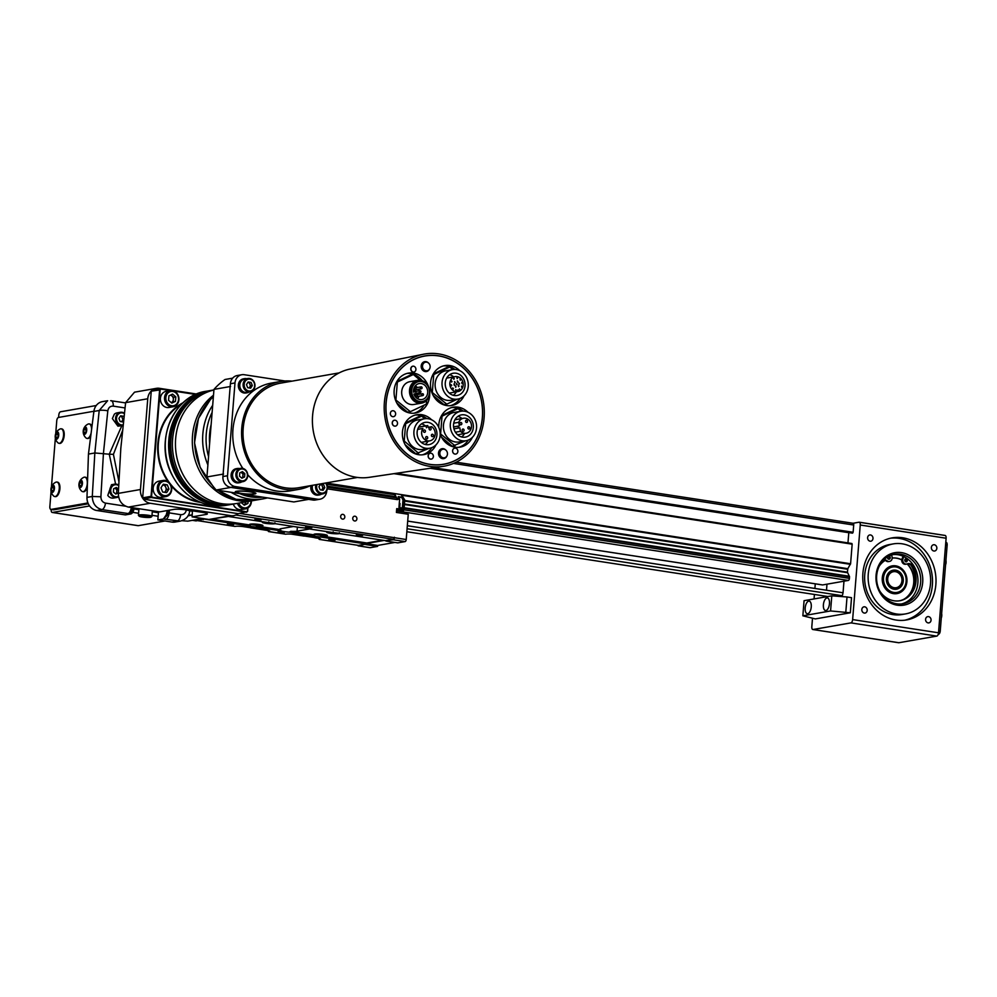 <?xml version="1.0" encoding="UTF-8"?>
<svg xmlns="http://www.w3.org/2000/svg" width="997" height="997" viewBox="0 0 997 997"><rect width="100%" height="100%" fill="white"/><g stroke="black" fill="none" stroke-linecap="round" stroke-linejoin="round"><path stroke-width="1.5" d="M424.784 356.054A54.91 48.068 -99.9 0 1 482.336 417.531A54.91 48.068 -99.9 0 1 443.715 464.216A54.91 48.068 -99.9 0 1 386.898 418.416A54.91 48.068 -99.9 0 1 424.784 356.054L423.314 356.303A54.91 48.068 80.1 0 0 421.37 356.689M440.288 464.764A54.91 48.068 80.1 0 0 442.244 464.465L443.715 464.216M459.692 370.622A20.264 17.747 80.1 0 0 444.812 365.6A20.264 17.747 80.1 0 0 430.829 388.618A20.264 17.747 80.1 0 0 451.803 405.517A20.264 17.747 80.1 0 0 464.091 395.747M431.564 419.762A20.264 17.747 80.1 0 0 416.696 414.74A20.264 17.747 80.1 0 0 402.713 437.758A20.264 17.747 80.1 0 0 423.675 454.657A20.264 17.747 80.1 0 0 435.963 444.886M445.983 450.233A5.022 4.399 80.1 0 0 442.045 448.712A5.022 4.399 80.1 0 0 438.58 454.42A5.022 4.399 80.1 0 0 443.777 458.608A5.022 4.399 80.1 0 0 446.968 455.828M428.66 363.182A5.022 4.399 80.1 0 0 424.722 361.662A5.022 4.399 80.1 0 0 421.257 367.357A5.022 4.399 80.1 0 0 426.454 371.545A5.022 4.399 80.1 0 0 429.645 368.778M428.349 386.126A20.264 17.747 80.1 0 0 408.409 373.115A20.264 17.747 80.1 0 0 394.426 396.133A20.264 17.747 80.1 0 0 415.4 413.032A20.264 17.747 80.1 0 0 429.657 395.797A20.264 17.747 80.1 0 0 429.719 394.014M467.979 412.26A20.264 17.747 80.1 0 0 453.099 407.237A20.264 17.747 80.1 0 0 438.805 427.464M440.188 434.218A20.264 17.747 80.1 0 0 460.091 447.155A20.264 17.747 80.1 0 0 472.366 437.384M394.326 420.236A2.991 2.617 80.1 0 0 395.36 426.13A2.991 2.617 -99.9 0 1 394.376 420.236A2.991 2.617 -99.9 0 1 395.398 426.13L395.31 426.143M392.444 410.776A2.991 2.617 80.1 0 0 393.479 416.671A2.991 2.617 -99.9 0 1 392.494 410.764A2.991 2.617 -99.9 0 1 393.516 416.659L393.429 416.684M412.87 366.173A2.991 2.617 80.1 0 0 413.905 372.068L413.954 372.055A2.991 2.617 -99.9 0 1 412.92 366.173A2.991 2.617 -99.9 0 1 413.954 372.055M430.193 453.236A2.991 2.617 80.1 0 0 431.227 459.118L431.265 459.118A2.991 2.617 -99.9 0 1 430.243 453.224A2.991 2.617 -99.9 0 1 431.265 459.118M454.682 448.176A2.991 2.617 80.1 0 0 455.716 454.071L455.766 454.059A2.991 2.617 -99.9 0 1 454.732 448.164A2.991 2.617 -99.9 0 1 455.766 454.059M454.944 369.463A20.264 17.747 80.1 0 0 443.403 365.911M450.37 405.704A20.264 17.747 80.1 0 0 460.016 398.451M426.828 418.603A20.264 17.747 80.1 0 0 415.288 415.064M422.242 454.844A20.264 17.747 80.1 0 0 431.888 447.591M441.484 449.497A5.022 4.399 80.1 0 0 440.674 449.248M442.307 458.583A5.022 4.399 80.1 0 0 442.98 458.059M424.161 362.447A5.022 4.399 80.1 0 0 423.351 362.185M424.984 371.52A5.022 4.399 80.1 0 0 425.657 370.996M422.267 380.704A20.264 17.747 80.1 0 0 407 373.426M413.967 413.207A20.264 17.747 80.1 0 0 424.086 405.181M463.231 411.1A20.264 17.747 80.1 0 0 451.691 407.549M458.645 447.341A20.264 17.747 80.1 0 0 468.303 440.076M433.209 395.497L443.964 404.632L446.768 404.146L431.701 392.02M432.349 391.908L433.745 374.548L449.759 366.996L446.955 367.482L433.284 373.937M424.697 418.728L421.631 416.135L418.84 416.621L405.168 423.077M405.094 444.65L415.849 453.785L429.184 448.314M396.806 403.012L407.561 412.147L410.365 411.661L395.298 399.523M395.946 399.411L397.342 382.063L413.356 374.498L410.552 374.984L396.881 381.44M441.497 437.135L452.252 446.27L465.599 440.799M461.1 411.225L458.047 408.62L455.243 409.119L441.571 415.562M457.311 399.174L446.768 404.146M433.745 374.548L432.86 374.71M449.759 366.996L452.825 369.588M404.745 423.85L405.629 423.688L404.234 441.048L418.64 453.286M421.631 416.135L405.629 423.688M404.234 441.048L403.573 441.16M439.839 452.95A4.337 3.801 -99.9 0 1 447.391 452.875A4.337 3.801 -99.9 0 1 444.388 457.81A4.337 3.801 -99.9 0 1 439.839 452.95M422.516 365.887A4.337 3.801 -99.9 0 1 430.068 365.824A4.337 3.801 -99.9 0 1 427.077 370.747A4.337 3.801 -99.9 0 1 422.516 365.887M426.666 400.445L426.367 404.097L410.365 411.661M397.342 382.063L396.457 382.212M413.356 374.498L420.086 380.218M440.175 433.62L455.056 445.784M441.148 416.335L442.032 416.185L440.637 433.533M458.047 408.62L442.032 416.185M452.576 369.625L445.684 370.834A14.955 13.098 80.1 0 0 435.166 383.546A14.955 13.098 80.1 0 0 450.843 400.296L457.735 399.099A14.955 13.098 -99.9 0 1 442.057 382.35A14.955 13.098 -99.9 0 1 452.576 369.625A14.955 13.098 -99.9 0 1 468.054 382.1A14.955 13.098 -99.9 0 1 457.735 399.099M429.607 448.239L422.716 449.448A14.955 13.098 -99.9 0 1 407.038 432.698A14.955 13.098 -99.9 0 1 417.569 419.974L424.448 418.777A14.955 13.098 -99.9 0 1 439.926 431.252A14.955 13.098 -99.9 0 1 429.607 448.239A14.955 13.098 -99.9 0 1 413.929 431.489A14.955 13.098 -99.9 0 1 424.448 418.777M417.668 380.306L409.867 381.677A11.578 10.132 80.1 0 0 401.716 391.522A11.578 10.132 80.1 0 0 413.855 404.483L421.656 403.112A11.578 10.132 -99.9 0 1 409.518 390.151A11.578 10.132 -99.9 0 1 417.668 380.306A11.578 10.132 -99.9 0 1 429.645 389.964A11.578 10.132 -99.9 0 1 421.656 403.112M466.01 440.724L459.131 441.933A14.955 13.098 -99.9 0 1 443.453 425.183A14.955 13.098 -99.9 0 1 453.971 412.471L460.863 411.263A14.955 13.098 -99.9 0 1 476.329 423.737A14.955 13.098 -99.9 0 1 466.01 440.724A14.955 13.098 -99.9 0 1 450.332 423.974A14.955 13.098 -99.9 0 1 460.863 411.263M465.038 385.889A11.291 9.883 80.1 0 0 453.211 373.239A11.291 9.883 80.1 0 0 445.422 386.063A11.291 9.883 80.1 0 0 457.1 395.485A11.291 9.883 80.1 0 0 465.038 385.889M436.923 435.028A11.291 9.883 80.1 0 0 425.083 422.379A11.291 9.883 80.1 0 0 417.294 435.215A11.291 9.883 80.1 0 0 428.972 444.625A11.291 9.883 80.1 0 0 436.923 435.028M418.379 381.664A10.132 8.873 80.1 0 0 417.917 381.726A10.132 8.873 80.1 0 0 410.789 390.35A10.132 8.873 80.1 0 0 421.407 401.691A10.132 8.873 80.1 0 0 421.868 401.592M473.326 427.514A11.291 9.883 80.1 0 0 461.486 414.877A11.291 9.883 80.1 0 0 453.697 427.701A11.291 9.883 80.1 0 0 465.387 437.122A11.291 9.883 80.1 0 0 473.326 427.514M453.672 376.878A11.291 9.883 80.1 0 0 449.672 374.71M453.286 395.298A11.291 9.883 80.1 0 0 456.327 391.858M425.457 425.943A11.291 9.883 80.1 0 0 421.557 423.85M425.158 444.45A11.291 9.883 80.1 0 0 428.112 441.148M411.711 390.188A10.132 8.873 -99.9 0 1 418.84 381.577A10.132 8.873 -99.9 0 1 429.321 390.026A10.132 8.873 -99.9 0 1 422.329 401.529A10.132 8.873 -99.9 0 1 411.711 390.188M461.96 418.516A11.291 9.883 80.1 0 0 457.959 416.335M461.561 436.935A11.291 9.883 80.1 0 0 464.59 433.533M413.905 394.014A8.101 7.091 80.1 0 0 421.98 399.535A8.101 7.091 80.1 0 0 427.576 390.326A8.101 7.091 80.1 0 0 419.189 383.571A8.101 7.091 80.1 0 0 413.506 392.12L415.786 391.659L416.16 393.553L413.905 394.014M449.248 393.092L457.174 391.709A7.627 6.68 -99.9 0 1 449.896 384.892A7.627 6.68 -99.9 0 1 455.218 376.617A7.627 6.68 -99.9 0 1 462.982 382.399A7.627 6.68 -99.9 0 1 458.832 391.372L457.162 391.659M458.832 391.372L458.545 389.914L456.888 390.251L457.174 391.709M428.087 427.314L431.651 426.679L428.099 427.414L427.738 425.582A7.714 6.755 80.1 0 0 427.077 425.657A7.714 6.755 80.1 0 0 426.08 425.918L418.541 427.239M431.651 426.679A7.714 6.755 -99.9 0 1 435.116 434.767A7.714 6.755 -99.9 0 1 429.732 440.873A7.714 6.755 -99.9 0 1 422.703 437.135A7.714 6.755 -99.9 0 1 422.902 428.486L417.631 429.408M422.902 428.486L417.731 429.283M426.08 425.918L426.454 427.763M417.581 398.713A8.101 7.091 80.1 0 0 418.964 396.27M419.401 394.226A8.101 7.091 80.1 0 0 419.425 392.731M419.089 390.836A8.101 7.091 80.1 0 0 418.478 389.254M417.319 387.509A8.101 7.091 80.1 0 0 415.325 385.839M415.786 391.659L413.493 392.058M453.722 423.189L458.707 422.317L459.418 425.881L453.585 426.94M459.418 425.881L453.585 426.903M458.707 422.317A7.627 6.68 -99.9 0 1 463.505 418.242A7.627 6.68 -99.9 0 1 471.382 424.61A7.627 6.68 -99.9 0 1 466.122 433.259A7.627 6.68 -99.9 0 1 460.502 431.34L455.43 432.224M460.502 431.34L459.791 427.775L453.947 428.835M458.52 428.037A7.627 6.68 -99.9 0 1 458.146 426.143M454.296 378.71L453.585 377.95L453.822 379.284L454.296 378.71M451.741 385.328L451.03 384.568L451.267 385.901L451.741 385.328M455.218 382.325L454.507 381.564L454.744 382.898L455.218 382.325M460.751 379.695L460.041 378.947L460.278 380.268L460.751 379.695M459.542 383.708L458.832 382.96L459.069 384.294L459.542 383.708M462.234 386.836L461.524 386.076L461.761 387.409L462.234 386.836M456.09 386.711L455.38 385.951L455.617 387.285L456.09 386.711M456.389 390.363L455.691 389.603L455.916 390.936L456.389 390.363M457.125 384.206L456.414 383.459L456.651 384.792L457.125 384.206M453.423 388.643L452.713 387.895L452.937 389.229L453.423 388.643M460.115 389.615L459.405 388.855L459.642 390.188L460.115 389.615M459.031 386.101L458.321 385.341L458.558 386.674L459.031 386.101M462.496 383.097L461.798 382.35L462.022 383.683L462.496 383.097M458.034 381.652L457.324 380.891L457.561 382.225L458.034 381.652M457.623 378.025L456.913 377.265L457.149 378.598L457.623 378.025M454.707 384.705L453.996 383.957L454.233 385.291L454.707 384.705M452.052 381.49L451.342 380.742L451.579 382.063L452.052 381.49M433.421 435.564A1.159 1.009 -99.9 0 1 431.402 435.577A1.159 1.009 -99.9 0 1 432.2 434.268A1.159 1.009 -99.9 0 1 433.421 435.564M425.432 431.277A1.159 1.009 -99.9 0 1 423.413 431.302A1.159 1.009 -99.9 0 1 424.211 429.981A1.159 1.009 -99.9 0 1 425.432 431.277M427.713 437.857A1.159 1.009 -99.9 0 1 425.694 437.87A1.159 1.009 -99.9 0 1 426.492 436.561A1.159 1.009 -99.9 0 1 427.713 437.857M431.128 428.984A1.159 1.009 -99.9 0 1 429.121 429.009A1.159 1.009 -99.9 0 1 429.919 427.688A1.159 1.009 -99.9 0 1 431.128 428.984M422.441 393.703A0.96 0.847 -99.9 0 1 422.778 395.597A0.96 0.847 -99.9 0 1 422.441 393.703L415.824 394.849A0.96 0.847 80.1 0 0 415.375 395.124M421.083 386.848A0.96 0.847 -99.9 0 1 421.407 388.743A0.96 0.847 -99.9 0 1 421.083 386.848L414.465 388.007A0.96 0.847 80.1 0 0 414.004 388.269M467.543 421.482A1.159 1.009 80.1 0 0 466.322 420.186A1.159 1.009 80.1 0 0 466.721 422.466A1.159 1.009 80.1 0 0 467.543 421.482M461.835 423.775A1.159 1.009 80.1 0 0 460.614 422.479A1.159 1.009 80.1 0 0 461.013 424.759A1.159 1.009 80.1 0 0 461.835 423.775M464.116 430.343A1.159 1.009 80.1 0 0 462.907 429.046A1.159 1.009 80.1 0 0 463.306 431.327A1.159 1.009 80.1 0 0 464.116 430.343M469.824 428.049A1.159 1.009 80.1 0 0 468.602 426.753A1.159 1.009 80.1 0 0 469.001 429.034A1.159 1.009 80.1 0 0 469.824 428.049M417.456 396.008A0.96 0.847 -99.9 0 1 415.786 396.033A0.96 0.847 -99.9 0 1 416.447 394.937A0.96 0.847 -99.9 0 1 417.456 396.008M420.971 391.759A0.96 0.847 -99.9 0 1 419.288 391.771A0.96 0.847 -99.9 0 1 419.961 390.687A0.96 0.847 -99.9 0 1 420.971 391.759M416.098 389.166A0.96 0.847 -99.9 0 1 414.416 389.179A0.96 0.847 -99.9 0 1 415.088 388.082A0.96 0.847 -99.9 0 1 416.098 389.166M232.662 378.15L225.073 379.483A71.398 62.512 80.1 0 0 213.969 389.391L206.927 476.952A71.398 62.512 80.1 0 0 216.175 490.001L293.866 501.952L308.621 499.372M236.725 491.259C242.396 490.088 261.239 492.979 254.472 493.989C248.801 495.16 229.946 492.256 236.725 491.259L235.604 491.621M255.606 493.228L254.472 493.989M216.175 490.001L230.93 487.421M206.927 476.952L223.552 474.049M213.969 389.391L230.594 386.475M241.237 493.39A9.172 1.259 -175.4 0 0 254.734 493.353A9.172 1.259 -175.4 0 0 245.698 491.371A9.172 1.259 -175.4 0 0 236.451 491.882A9.172 1.259 -175.4 0 0 241.237 493.39M213.495 395.236A57.901 50.685 -99.9 0 0 194.091 456.215A57.901 50.685 -99.9 0 0 238.607 500.731A57.901 50.685 -99.9 0 0 253.188 500.594L236.339 503.535A57.901 50.685 -99.9 0 1 176.693 456.663A57.901 50.685 -99.9 0 1 213.919 389.989M234.818 503.784A57.901 50.685 -99.9 0 1 233.298 504.071A57.901 50.685 -99.9 0 1 173.391 455.779A57.901 50.685 -99.9 0 1 213.333 390.014A57.901 50.685 -99.9 0 1 213.931 389.914M170.45 390.575L161.003 389.129A76.806 67.248 80.1 0 0 160.143 389.889L151.594 496.244A76.806 67.248 80.1 0 0 152.304 497.254L246.658 511.785A76.806 67.248 80.1 0 0 247.518 511.012L247.755 508.071M195.711 394.463L174.263 391.16M196.259 394.226L160.716 388.755A77.193 67.584 80.1 0 0 159.632 389.715L151.058 496.381A77.193 67.584 80.1 0 0 151.955 497.653L246.583 512.221A77.193 67.584 80.1 0 0 247.655 511.249L247.518 511.012M247.655 511.249L247.917 507.959M160.143 389.889L151.257 391.185A77.193 67.584 -99.9 0 1 152.329 390.226L161.003 389.129M152.304 497.254L143.568 499.123A77.193 67.584 -99.9 0 1 142.671 497.852L151.594 496.244M143.568 499.123L238.196 513.679L246.658 511.785M142.671 497.852L151.257 391.185M241.773 481.85A7.178 6.281 -99.9 0 1 239.741 482.648A7.178 6.281 -99.9 0 1 232.301 476.653A7.178 6.281 -99.9 0 1 237.261 468.49A7.178 6.281 -99.9 0 1 239.442 468.553M239.741 482.648L238.644 482.835A7.178 6.281 -99.9 0 1 231.204 476.84A7.178 6.281 -99.9 0 1 236.164 468.69L237.261 468.49M242.969 481.638L239.666 482.224A6.755 5.92 -99.9 0 1 232.675 476.591A6.755 5.92 -99.9 0 1 237.336 468.914L240.638 468.341A6.755 5.92 -99.9 0 1 242.346 468.316A6.755 5.92 -99.9 0 1 247.742 474.933A6.755 5.92 -99.9 0 1 242.969 481.638A6.755 5.92 -99.9 0 1 235.977 476.005A6.755 5.92 -99.9 0 1 240.638 468.341M242.645 469.014A5.982 5.234 -99.9 0 1 246.471 478.572A5.982 5.234 -99.9 0 1 237.398 477.177A5.982 5.234 -99.9 0 1 242.645 469.014M239.766 472.89L239.504 476.18L241.91 478.224L244.577 476.965L244.838 473.662L242.433 471.631L239.766 472.89M241.498 477.875L242.745 477.289L243.006 473.986L241.012 472.291M243.006 473.986L244.838 473.662M242.745 477.289L244.577 476.965M321.47 494.126A7.178 6.281 -99.9 0 1 319.439 494.911A7.178 6.281 -99.9 0 1 312.173 485.365M319.439 494.911L318.342 495.098A7.178 6.281 -99.9 0 1 311.076 485.564M325.907 482.972A6.755 5.92 -99.9 0 1 327.141 489.652A6.755 5.92 -99.9 0 1 322.667 493.914L319.364 494.487A6.755 5.92 -99.9 0 1 312.285 486.922A6.755 5.92 -99.9 0 1 312.597 485.29M322.667 493.914A6.755 5.92 -99.9 0 1 315.588 486.349A6.755 5.92 -99.9 0 1 315.912 484.716M325.483 483.047A5.982 5.234 -99.9 0 1 323.738 492.854A5.982 5.234 -99.9 0 1 316.635 486.386A5.982 5.234 -99.9 0 1 317.071 484.517M320.174 489.826L323.103 490.275L324.798 487.645L323.564 484.554L320.635 484.106L318.94 486.735L320.174 489.826M321.62 490.05L322.966 487.969L321.732 484.878L320.286 484.654M321.732 484.878L323.564 484.554M322.966 487.969L324.798 487.645M249.001 392.008A7.178 6.281 -99.9 0 1 246.969 392.806A7.178 6.281 -99.9 0 1 245.162 392.818A7.178 6.281 -99.9 0 1 239.417 385.789A7.178 6.281 -99.9 0 1 244.489 378.648A7.178 6.281 -99.9 0 1 246.67 378.71M246.969 392.806L245.873 392.992A7.178 6.281 -99.9 0 1 244.066 393.005A7.178 6.281 -99.9 0 1 238.32 385.976A7.178 6.281 -99.9 0 1 243.393 378.848L244.489 378.648M250.197 391.796L246.895 392.382A6.755 5.92 -99.9 0 1 239.903 386.749A6.755 5.92 -99.9 0 1 244.564 379.072L247.867 378.499A6.755 5.92 -99.9 0 1 254.945 386.063A6.755 5.92 -99.9 0 1 250.197 391.796A6.755 5.92 -99.9 0 1 243.206 386.163A6.755 5.92 -99.9 0 1 247.867 378.499M254.646 385.889A5.982 5.234 -99.9 0 1 246.371 389.79A5.982 5.234 -99.9 0 1 247.194 379.57A5.982 5.234 -99.9 0 1 254.646 385.889M251.094 382.449L248.166 382.001L246.471 384.63L247.705 387.721L250.633 388.169L252.328 385.54L251.094 382.449L247.817 382.549M249.15 387.933L250.496 385.851L249.262 382.773M250.496 385.851L252.328 385.54M319.95 499.21L315.364 500.008A9.646 8.45 -99.9 0 1 312.933 500.033L230.619 487.371A9.646 8.45 -99.9 0 1 222.929 476.541L230.394 383.745A9.646 8.45 -99.9 0 1 237.186 375.545L241.773 374.735A9.646 8.45 80.1 0 0 234.993 382.935L227.528 475.731A9.646 8.45 80.1 0 0 235.205 486.561L317.532 499.235A9.646 8.45 80.1 0 0 319.95 499.21A9.646 8.45 80.1 0 0 326.742 491.01L326.779 490.624M247.73 474.759A54.71 47.906 80.1 0 0 276.518 490.998A54.71 47.906 80.1 0 0 290.301 490.86L299.112 489.315A54.71 47.906 80.1 0 0 310.304 485.701M292.009 381.141A54.71 47.906 80.1 0 0 280.257 381.539L271.433 383.085A54.71 47.906 80.1 0 0 242.857 468.428M327.178 485.564L327.415 482.71M284.968 380.991L244.203 374.71A9.646 8.45 80.1 0 0 241.773 374.735M280.257 381.539A54.71 47.906 80.1 0 0 241.635 435.876A54.71 47.906 80.1 0 0 285.341 489.452A54.71 47.906 80.1 0 0 299.112 489.315M339.167 372.89L280.531 383.16A53.065 46.46 80.1 0 0 243.081 435.863A53.065 46.46 80.1 0 0 285.466 487.832A53.065 46.46 80.1 0 0 298.826 487.707L357.462 477.451M423.326 354.259L350.221 369.015A54.997 48.155 80.1 0 0 312.497 424.061A54.997 48.155 80.1 0 0 356.403 477.289A54.997 48.155 80.1 0 0 369.177 477.339L442.942 466.384A56.929 49.85 80.1 0 0 483.346 401.542A56.929 49.85 80.1 0 0 423.326 354.259A56.929 49.85 80.1 0 0 384.281 411.238A56.929 49.85 80.1 0 0 429.732 466.347A56.929 49.85 80.1 0 0 442.942 466.384M386.076 402.713A54.997 48.155 -99.9 0 1 423.276 356.241A54.997 48.155 -99.9 0 1 481.688 401.828A54.997 48.155 -99.9 0 1 442.219 464.54A54.997 48.155 -99.9 0 1 386.076 402.713M327.776 531.787A5.795 0.798 -175.4 0 0 331.328 532.722A5.795 0.798 -175.4 0 0 337.21 533.059M339.703 533.569A6.755 0.922 4.6 0 1 331.677 533.482A6.755 0.922 4.6 0 1 326.804 532.062A6.755 0.922 4.6 0 1 327.552 531.825A6.755 0.922 4.6 0 1 327.814 531.775M339.267 532.722L339.877 533.619A7.714 1.059 -175.4 0 0 333.334 532.61L333.172 531.775M309.195 528.086L308.36 528.771A9.185 1.259 -175.4 0 0 300.458 527.55L275.608 523.749M309.406 528.946A9.185 1.259 4.6 0 1 308.721 529.12L297.056 531.164A9.185 1.259 4.6 0 1 290.825 531.301L314.803 534.99A6.755 0.922 4.6 0 1 313.955 534.317A6.755 0.922 4.6 0 1 314.691 534.068A6.755 0.922 4.6 0 1 321.844 534.168A6.755 0.922 4.6 0 1 327.29 535.389A6.755 0.922 4.6 0 1 320.897 535.925L366.784 542.991L382.649 540.212M339.877 533.619L385.403 540.636M385.54 540.648L393.341 539.29L235.803 515.038M274.873 522.802L275.471 523.712A7.714 1.059 -175.4 0 0 268.928 522.702L268.779 521.867M356.328 534.791L362.572 535.514L356.328 534.791M254.908 519.188L261.152 519.898L254.908 519.188M305.618 526.989L311.862 527.712L305.618 526.989M212.81 519.3L250.409 525.083A6.755 0.922 4.6 0 1 249.549 524.41A6.755 0.922 4.6 0 1 250.297 524.16A6.755 0.922 4.6 0 1 257.45 524.248A6.755 0.922 4.6 0 1 262.884 525.481A6.755 0.922 4.6 0 1 256.503 526.017L280.481 529.706A9.185 1.259 4.6 0 1 279.845 529.183A9.185 1.259 4.6 0 1 280.955 528.684L292.62 526.64A9.185 1.259 4.6 0 1 293.617 526.516M280.481 529.706L281.166 530.927A9.185 1.259 -175.4 0 0 289.068 532.149L290.825 531.301M314.803 534.99L314.043 535.987A7.714 1.059 -175.4 0 0 320.585 536.997L320.897 535.925M366.784 542.991L366.248 544.026L320.585 536.997M384.082 540.436L366.684 543.477M386.001 540.573L393.304 539.763A1.932 0.897 -81.3 0 0 394.376 537.695L406.215 539.514A1.932 0.897 98.7 0 1 405.143 541.583L397.791 542.867L385.964 541.047M239.741 513.418L394.376 537.695M394.413 537.221A1.932 0.897 98.7 0 1 393.341 539.29M275.297 523.662A6.755 0.922 4.6 0 1 267.283 523.575A6.755 0.922 4.6 0 1 262.41 522.154A6.755 0.922 4.6 0 1 263.146 521.905A6.755 0.922 4.6 0 1 263.407 521.867A5.795 0.798 -175.4 0 0 266.934 522.814A5.795 0.798 -175.4 0 0 272.804 523.151M250.409 525.083L249.649 526.08A7.714 1.059 -175.4 0 0 256.192 527.089L256.503 526.017M202.727 518.527L204.298 518.764M269.215 530.765L269.153 531.551A6.132 0.835 -175.4 0 0 269.9 531.214A6.132 0.835 -175.4 0 0 266.71 530.217L243.629 526.665A6.132 0.835 -175.4 0 0 235.354 526.354L235.055 526.404A1.932 0.897 98.7 0 1 234.906 526.404A1.932 0.897 98.7 0 1 234.781 526.354M269.153 531.551L285.765 534.205A1.932 0.897 98.7 0 1 285.616 534.205A1.932 0.897 98.7 0 1 285.491 534.168M318.94 538.305L318.803 538.33A1.932 0.897 -81.3 0 0 319.426 539.414A1.932 0.897 -81.3 0 0 319.563 539.414L319.863 539.352A6.132 0.835 -175.4 0 0 320.61 539.028A6.132 0.835 -175.4 0 0 317.42 538.019L294.339 534.467A6.132 0.835 -175.4 0 0 286.064 534.155L285.765 534.205M319.563 539.414L358.446 545.396L366.248 544.026M328.773 539.614L335.017 540.337L328.773 539.614M227.353 524.011L233.597 524.721L227.353 524.011M278.063 531.812L284.307 532.535L278.063 531.812M314.915 534.031A5.795 0.798 -175.4 0 0 320.585 535.202A5.795 0.798 -175.4 0 0 326.38 534.953M394.937 542.43L377.664 545.446L377.589 546.406L370.236 547.689A1.932 0.897 98.7 0 1 370.099 547.689A1.932 0.897 98.7 0 1 369.962 547.652M366.572 543.739L377.664 545.446M203.525 519.138L196.135 520.895A1.932 0.897 98.7 0 1 195.998 520.895A1.932 0.897 98.7 0 1 195.861 520.858M268.23 530.491L268.093 530.516A1.932 0.897 -81.3 0 0 268.716 531.6A1.932 0.897 -81.3 0 0 268.854 531.6M357.761 545.309A1.932 0.897 -81.3 0 0 358.272 545.87A1.932 0.897 -81.3 0 0 358.409 545.87L365.787 544.113M319.489 534.056L322.878 534.579L319.489 534.056M365.749 544.586L377.589 546.406M402.975 499.958L401.567 497.154L398.189 496.631L399.598 499.435L398.95 507.535L402.327 508.059L402.975 499.958L404.246 500.145L403.473 509.679L396.719 508.632L396.407 512.446L408.247 514.265L406.215 539.514M352.739 518.266A2.418 2.106 80.1 0 0 355.268 520.97A2.418 2.106 80.1 0 0 354.433 516.209A2.418 2.106 80.1 0 0 352.739 518.266M340.662 516.409A2.418 2.106 80.1 0 0 343.192 519.113A2.418 2.106 80.1 0 0 342.357 514.352A2.418 2.106 80.1 0 0 340.662 516.409M327.44 487.221L396.906 497.914A1.932 0.897 98.7 0 1 397.442 499.634L395.136 494.786L394.712 496.543L327.315 486.162M203.488 519.611L199.786 519.038M250.509 524.123A5.795 0.798 -175.4 0 0 256.192 525.282A5.795 0.798 -175.4 0 0 261.987 525.045M396.906 497.914L394.712 496.543M327.377 486.524L394.102 496.793M399.274 503.41L400.034 503.522L399.697 507.647M401.567 497.154L399.149 497.578A3.141 1.458 -81.3 0 0 398.85 497.69M255.095 524.148L258.472 524.659L255.095 524.148M327.352 486.374L394.114 496.643M396.021 473.351L852.161 544.175L850.591 563.741L327.365 483.221L401.13 494.587L401.741 495.696M396.557 510.614L400.246 511.187L403.984 509.841L404.745 500.307L404.121 499.422A0.96 0.748 -31.8 0 1 404.67 500.245M250.259 527.687A1.932 0.897 -81.3 0 0 250.534 527.849A1.932 0.897 -81.3 0 0 250.683 527.837L268.093 530.516A1.932 0.897 98.7 0 1 267.944 530.529A1.932 0.897 98.7 0 1 267.819 530.479M318.529 538.28A1.932 0.897 -81.3 0 0 318.654 538.33A1.932 0.897 -81.3 0 0 318.803 538.33L314.915 537.732A1.932 0.897 -81.3 0 1 314.765 537.732A1.932 0.897 -81.3 0 1 314.491 537.57M245.636 503.884L245.785 501.89A3.938 3.452 80.1 0 1 243.779 504.756L247.929 503.473L244.29 505.192L241.324 502.662M247.929 503.473L248.091 501.479M238.757 503.111A7.241 6.331 80.1 0 0 245.898 507.822A7.241 6.331 80.1 0 0 251.02 500.968M213.333 390.014L211.651 390.313A57.901 50.685 -99.9 0 0 170.786 447.815A57.901 50.685 -99.9 0 0 217.022 504.507A57.901 50.685 -99.9 0 0 231.603 504.37L233.298 504.071A8.2 7.178 80.1 0 0 241.473 509.579L245.611 508.856A8.2 7.178 80.1 0 0 251.406 500.905M237.46 503.348A8.2 7.178 80.1 0 0 245.611 508.856M160.978 487.82L163.284 484.23L167.272 484.854L168.954 489.053L166.649 492.63L162.661 492.02L160.978 487.82M165.539 481.289A7.241 6.331 80.1 0 0 159.184 491.16A7.241 6.331 80.1 0 0 170.163 492.854A7.241 6.331 80.1 0 0 165.539 481.289M163.084 480.442L158.959 481.165A8.2 7.178 80.1 0 0 153.301 490.474A8.2 7.178 80.1 0 0 161.788 497.316L165.913 496.593A8.2 7.178 80.1 0 0 171.708 488.443A8.2 7.178 80.1 0 0 165.153 480.417A8.2 7.178 80.1 0 0 163.084 480.442A8.2 7.178 80.1 0 0 157.426 489.751A8.2 7.178 80.1 0 0 165.913 496.593M164.979 485.252L165.814 487.346A3.938 3.452 80.1 0 0 162.985 484.941L162.835 484.928A3.938 3.452 80.1 0 1 162.985 484.941L167.272 484.854M166.649 489.452L165.502 491.247A3.938 3.452 80.1 0 0 165.814 487.346L166.649 489.452L168.954 489.053M164.443 492.294A3.938 3.452 80.1 0 0 165.502 491.247L164.792 492.344M172.556 394.102L175.821 396.881L175.46 401.38L171.833 403.087L168.555 400.32L168.917 395.821L172.556 394.102M178.525 399.573A7.241 6.331 80.1 0 0 169.515 391.921A7.241 6.331 80.1 0 0 168.518 404.296A7.241 6.331 80.1 0 0 178.525 399.573M170.313 390.6L166.187 391.323A8.2 7.178 80.1 0 0 160.529 400.644A8.2 7.178 80.1 0 0 169.016 407.486L173.142 406.764A8.2 7.178 80.1 0 0 178.912 399.785A8.2 7.178 80.1 0 0 170.313 390.6A8.2 7.178 80.1 0 0 164.655 399.922A8.2 7.178 80.1 0 0 173.142 406.764M170.774 394.949L173.528 397.292L175.821 396.881M175.46 401.38L173.166 401.779L173.528 397.292M173.166 401.779L171.31 402.651A3.938 3.452 80.1 0 0 170.362 395.136M894.184 587.719A8.113 7.104 80.1 0 0 901.313 576.64A8.113 7.104 80.1 0 0 889 574.746A8.113 7.104 80.1 0 0 894.184 587.719M892.801 570.272A9.646 8.45 -99.9 0 1 902.422 578.372A9.646 8.45 -99.9 0 1 896.129 589.264M886.383 578.397A9.646 8.45 80.1 0 0 896.49 589.202A9.646 8.45 80.1 0 0 903.157 578.248A9.646 8.45 80.1 0 0 893.162 570.197A9.646 8.45 80.1 0 0 886.383 578.397M883.529 577.961A12.899 11.291 80.1 0 0 897.051 592.405A12.899 11.291 80.1 0 0 905.949 577.749A12.899 11.291 80.1 0 0 892.602 566.994A12.899 11.291 80.1 0 0 883.529 577.961M896.939 592.417A12.899 11.291 -99.9 0 1 896.814 592.442A12.899 11.291 -99.9 0 1 883.305 577.998A12.899 11.291 -99.9 0 1 892.377 567.044A12.899 11.291 -99.9 0 1 892.489 567.019M882.706 577.911A13.584 11.889 80.1 0 0 896.939 593.115A13.584 11.889 80.1 0 0 906.31 577.687A13.584 11.889 80.1 0 0 892.253 566.358A13.584 11.889 80.1 0 0 882.706 577.911M892.178 566.383A13.584 11.889 80.1 0 0 892.091 566.396A13.584 11.889 80.1 0 0 882.532 577.936A13.584 11.889 80.1 0 0 896.777 593.153A13.584 11.889 80.1 0 0 896.851 593.14M896.939 593.614A14.07 12.325 80.1 0 0 906.572 577.649A14.07 12.325 80.1 0 0 892.091 565.897M882.27 577.849A14.07 12.325 80.1 0 0 897.026 593.601A14.07 12.325 80.1 0 0 906.734 577.624A14.07 12.325 80.1 0 0 892.165 565.885A14.07 12.325 80.1 0 0 882.27 577.849M903.868 599.259A21.847 19.117 80.1 0 0 913.726 582.684A21.847 19.117 80.1 0 0 907.17 563.941M901.762 559.94A21.847 19.117 80.1 0 0 892.19 558.046M888.626 559.18A1.52 1.333 80.1 0 0 889.062 558.669A21.847 19.117 80.1 0 0 888.177 558.956M889.062 558.669A1.52 1.333 80.1 0 0 888.29 556.451M883.616 559.99A4.599 4.025 -99.9 0 1 886.034 560.887A3.776 3.303 80.1 0 0 888.539 561.598L889.523 561.423A3.776 3.303 80.1 0 0 892.078 556.874L891.63 554.993M885.236 560.376A21.847 19.117 80.1 0 0 879.167 566.308M907.731 563.716A4.599 4.025 -99.9 0 1 911.308 565.785A22.943 20.09 -99.9 0 1 905.575 598.275A22.943 20.09 -99.9 0 1 899.381 600.83M905.575 598.275A21.847 19.117 80.1 0 0 907.357 563.866M905.799 561.822A1.52 1.333 80.1 0 0 905.313 559.043M903.145 556.289L902.073 558.731A3.776 3.303 80.1 0 0 905.712 564.24L906.697 564.065A3.776 3.303 80.1 0 0 907.382 563.853A4.599 4.025 -99.9 0 1 912.28 565.623A22.943 20.09 -99.9 0 1 899.88 600.742A22.943 20.09 -99.9 0 1 879.828 591.109M901.787 559.791A21.847 19.117 80.1 0 0 892.19 558.033M887.816 556.725A1.52 1.333 80.1 0 0 889.137 559.205A1.52 1.333 80.1 0 0 888.776 556.189M883.666 559.928A4.599 4.025 -99.9 0 1 887.018 560.725A3.776 3.303 80.1 0 0 889.523 561.423M903.893 556.638L903.058 558.557A3.776 3.303 80.1 0 0 906.697 564.065M906.298 561.847A1.52 1.333 80.1 0 0 905.787 558.856A1.52 1.333 80.1 0 0 906.298 561.847M892.963 554.606A25.087 21.971 -99.9 0 1 917.876 582.896A25.087 21.971 -99.9 0 1 901.587 603.933M920.63 582.41A25.087 21.971 80.1 0 0 894.321 554.32A25.087 21.971 80.1 0 0 876.675 575.655A25.087 21.971 80.1 0 0 902.97 603.746A25.087 21.971 80.1 0 0 920.63 582.41M941.617 613.853A3.664 1.695 98.7 0 1 941.293 618.003M945.904 560.613A3.664 1.695 98.7 0 1 945.567 564.763M876.064 575.319A26.62 23.305 -99.9 0 1 912.866 557.934A26.62 23.305 -99.9 0 1 909.202 603.459A26.62 23.305 -99.9 0 1 876.064 575.319M86.103 430.592A2.418 1.122 -81.3 0 0 86.016 431.227A2.418 1.122 -81.3 0 0 86.004 431.838M58.113 435.49A2.418 1.122 -81.3 0 0 58.025 436.125A2.418 1.122 -81.3 0 0 58.013 436.736L56.754 438.331L55.72 437.16L55.944 434.405L57.203 432.835L58.237 434.007L58.013 436.761M53.826 488.729A2.418 1.122 -81.3 0 0 53.738 489.365A2.418 1.122 -81.3 0 0 53.726 489.976M81.829 483.832A2.418 1.122 -81.3 0 0 81.742 484.455A2.418 1.122 -81.3 0 0 81.729 485.078L80.47 486.673L79.424 485.502L79.648 482.747L80.907 481.177L81.941 482.349L81.729 485.09M868.25 574.11A35.543 31.119 80.1 0 0 905.5 613.915A35.543 31.119 80.1 0 0 930.027 573.537A35.543 31.119 80.1 0 0 893.25 543.901A35.543 31.119 80.1 0 0 868.25 574.11M86.128 429.844L83.935 429.508L85.194 427.937L86.228 429.109L86.004 431.863L86.178 429.794M57.976 436.811L58.175 434.692M53.85 487.982L51.657 487.645L52.916 486.075L53.95 487.246L53.726 490.001L53.9 487.932M81.679 485.153L81.891 483.034M893.25 543.901L889.76 544.512A35.543 31.119 80.1 0 0 864.748 574.721A35.543 31.119 80.1 0 0 902.011 614.526L905.5 613.915M946.153 542.343L945.929 542.343A3.091 1.433 98.7 0 1 946.153 542.343A3.091 1.433 98.7 0 1 947.15 545.135L940.246 631.001A3.091 1.433 98.7 0 1 938.526 634.304L938.189 634.366M85.468 432.536L83.711 432.262L83.935 429.508M86.004 431.863L84.745 433.433L83.711 432.262M58.138 434.742L55.944 434.405M57.477 437.434L55.72 437.16M53.19 490.661L51.433 490.399L51.657 487.645M53.726 490.001L52.467 491.571L51.433 490.399M81.841 483.084L79.648 482.747M81.193 485.763L79.424 485.502M829.454 603.696A6.368 2.954 -81.3 0 0 827.385 597.926A6.368 2.954 -81.3 0 0 823.51 603.783A6.368 2.954 -81.3 0 0 825.454 610.525A6.368 2.954 -81.3 0 0 829.454 603.696M805.19 607.946A6.368 2.954 -81.3 0 0 807.258 613.703A6.368 2.954 -81.3 0 0 811.147 607.858A6.368 2.954 -81.3 0 0 809.19 601.116A6.368 2.954 -81.3 0 0 805.19 607.946M904.802 620.209A41.662 36.478 80.1 0 0 931.809 573.225A41.662 36.478 80.1 0 0 890.458 538.218M84.346 427.701A3.664 1.695 -81.3 0 0 83.848 433.969A3.664 1.695 -81.3 0 0 86.714 430.38A3.664 1.695 -81.3 0 0 84.346 427.701M56.355 432.598A3.664 1.695 -81.3 0 0 55.857 438.867A3.664 1.695 -81.3 0 0 58.723 435.278A3.664 1.695 -81.3 0 0 56.355 432.598M52.068 485.838A3.664 1.695 -81.3 0 0 51.57 492.107A3.664 1.695 -81.3 0 0 54.436 488.518A3.664 1.695 -81.3 0 0 52.068 485.838M80.072 480.94A3.664 1.695 -81.3 0 0 79.561 487.209A3.664 1.695 -81.3 0 0 82.427 483.62A3.664 1.695 -81.3 0 0 80.072 480.94M115.378 493.702L116.624 493.116L116.898 489.814L114.904 488.131M121.597 421.743L122.93 419.662L121.696 416.572L120.251 416.36M407.324 525.718L843.013 592.779M407.075 528.746L842.266 595.72M406.838 531.737L827.822 596.53M802.859 615.81L815.322 618.925L850.316 612.794L830.576 610.949L831.797 595.832L804.068 600.68L802.859 615.81L830.576 610.949M845.805 612.108L847.026 596.979L831.797 595.832M931.36 547.44A3.19 2.792 80.1 0 0 934.7 551.017A3.19 2.792 80.1 0 0 933.603 544.736A3.19 2.792 80.1 0 0 931.36 547.44M867.602 537.632A3.19 2.792 80.1 0 0 870.942 541.197A3.19 2.792 80.1 0 0 869.845 534.928A3.19 2.792 80.1 0 0 867.602 537.632M861.819 609.503A3.19 2.792 80.1 0 0 865.159 613.068A3.19 2.792 80.1 0 0 864.063 606.799A3.19 2.792 80.1 0 0 861.819 609.503M925.577 619.324A3.19 2.792 80.1 0 0 928.917 622.888A3.19 2.792 80.1 0 0 927.821 616.607A3.19 2.792 80.1 0 0 925.577 619.324M862.891 573.287A41.662 36.478 80.1 0 0 906.56 619.947A41.662 36.478 80.1 0 0 935.311 572.614A41.662 36.478 80.1 0 0 892.203 537.869A41.662 36.478 80.1 0 0 862.891 573.287M859.464 522.291L944.894 535.439A3.091 1.433 98.7 0 1 945.119 535.439A3.091 1.433 98.7 0 1 946.116 538.23L860.249 525.008A3.091 1.433 -81.3 0 0 859.252 522.216A3.091 1.433 -81.3 0 0 859.028 522.216L853.046 523.263A1.932 0.897 98.7 0 1 853.083 523.275A1.932 0.897 98.7 0 1 853.706 525.02L853.12 532.273L852.173 533.121M860.249 525.008L852.634 619.586L938.513 632.796L946.116 538.23M938.513 632.796A3.091 1.433 98.7 0 1 936.794 636.098L898.908 642.729A3.091 1.433 98.7 0 1 898.683 642.741A3.091 1.433 98.7 0 1 898.471 642.666M91.587 429.508A7.328 3.402 -81.3 0 0 89.157 423.912A7.328 3.402 -81.3 0 0 88.16 424.061A8.35 8.35 0 0 0 86.029 437.957A7.328 3.402 -81.3 0 0 86.926 438.406A7.328 3.402 -81.3 0 0 91.138 433.034M58.025 442.855A7.328 3.402 -81.3 0 0 58.935 443.304A7.328 3.402 -81.3 0 0 63.409 436.574A7.328 3.402 -81.3 0 0 61.166 428.81A7.328 3.402 -81.3 0 0 60.169 428.959A8.35 8.35 0 0 0 58.025 442.855M53.751 496.095A7.328 3.402 -81.3 0 0 54.648 496.543A7.328 3.402 -81.3 0 0 59.122 489.814A7.328 3.402 -81.3 0 0 56.879 482.05A7.328 3.402 -81.3 0 0 55.882 482.199A8.35 8.35 0 0 0 53.751 496.095M81.742 491.197A7.328 3.402 -81.3 0 0 82.651 491.646A7.328 3.402 -81.3 0 0 87.125 484.916A7.328 3.402 -81.3 0 0 84.882 477.152A7.328 3.402 -81.3 0 0 83.885 477.301A8.35 8.35 0 0 0 81.742 491.197M118.543 489.34L116.325 487.458L113.658 488.717L113.396 492.02L115.802 494.051L118.344 492.854L116.624 493.116M116.898 489.814L118.531 489.527M124.052 417.531L123.541 416.26L120.612 415.799L118.917 418.441L120.151 421.519L123.08 421.968L123.678 421.033M122.93 419.662L123.84 419.5M121.696 416.572L123.541 416.26M202.74 518.527L187.785 521.144L181.94 520.696M850.316 612.794L851.525 597.677L847.026 596.979M936.794 636.098L850.927 622.888A3.091 1.433 -81.3 0 0 852.634 619.586M850.927 622.888L813.041 629.518L898.908 642.729M812.48 618.489L811.82 626.727A3.091 1.433 -81.3 0 0 812.817 629.518A3.091 1.433 -81.3 0 0 813.041 629.518M815.272 583.831L814.898 588.454M814.412 594.461L814.051 598.935M826.501 590.236L826.987 584.18L843.973 581.201L843.113 591.906A6.767 3.128 98.7 0 1 841.892 596.592M87.262 438.418A7.328 3.402 -81.3 0 0 87.574 438.506A7.328 3.402 -81.3 0 0 90.764 435.901M91.936 426.791A7.328 3.402 -81.3 0 0 89.805 424.012A7.328 3.402 -81.3 0 0 89.481 423.987M59.259 443.316A7.328 3.402 -81.3 0 0 59.583 443.403A7.328 3.402 -81.3 0 0 64.057 436.674A7.328 3.402 -81.3 0 0 61.814 428.909A7.328 3.402 -81.3 0 0 61.49 428.884M54.985 496.556A7.328 3.402 -81.3 0 0 55.296 496.643A7.328 3.402 -81.3 0 0 59.77 489.913A7.328 3.402 -81.3 0 0 57.527 482.149A7.328 3.402 -81.3 0 0 57.203 482.124M82.975 491.658A7.328 3.402 -81.3 0 0 83.287 491.745A7.328 3.402 -81.3 0 0 87.337 486.972M87.574 479.756A7.328 3.402 -81.3 0 0 85.518 477.251A7.328 3.402 -81.3 0 0 85.194 477.227M148.541 516.782L141.699 516.259L148.541 516.782M143.543 515.997L143.481 516.807M146.958 516.296L146.895 517.069M118.469 496.282A6.082 5.321 -99.9 0 1 115.577 496.755A6.082 5.321 -99.9 0 1 110.966 488.655A6.082 5.321 -99.9 0 1 118.743 485.664M123.279 424.784A6.082 5.321 -99.9 0 1 116.524 418.067A6.082 5.321 -99.9 0 1 124.451 413.73M192.197 515.075L187.959 515.81M188.159 515.486L192.209 514.776M456.165 462.209L852.946 523.275A1.932 0.897 98.7 0 1 853.033 523.263M848.796 532.61L847.961 542.904M850.591 563.741L847.824 568.676L847.425 572.178L849.544 576.802L404.109 508.246M396.632 509.741L402.938 510.713A0.96 0.847 80.1 0 0 403.187 510.713A0.96 0.96 0 0 0 403.984 509.841L849.419 578.372L849.544 576.802M849.419 578.372A1.932 0.897 98.7 0 1 848.347 580.441L843.973 581.201M407.698 521.082L822.625 584.94L826.987 584.18M51.071 491.446L49.85 506.626A3.091 1.433 -81.3 0 0 50.847 509.417A3.091 1.433 -81.3 0 0 51.071 509.417L86.627 503.186A3.091 1.433 -81.3 0 0 87.674 502.226M93.917 411.25L58.474 417.456A3.091 1.433 -81.3 0 0 56.754 420.759L55.72 433.695M55.358 438.206L51.433 486.935M142.222 517.032A6.082 0.835 4.6 0 1 139.106 516.147A6.082 0.835 4.6 0 1 145.176 515.686A6.082 0.835 4.6 0 1 151.108 517.119A6.082 0.835 4.6 0 1 142.222 517.032M118.568 496.867A6.755 5.92 -99.9 0 1 116.911 497.466A6.755 5.92 -99.9 0 1 115.203 497.478A6.755 5.92 -99.9 0 1 109.807 490.873A6.755 5.92 -99.9 0 1 114.58 484.156A6.755 5.92 -99.9 0 1 118.768 485.178M123.217 425.482A6.755 5.92 -99.9 0 1 122.681 425.594A6.755 5.92 -99.9 0 1 115.602 418.03A6.755 5.92 -99.9 0 1 120.363 412.297A6.755 5.92 -99.9 0 1 124.5 413.281M189.729 510.825L192.409 511.237M51.208 509.467L51.196 509.666A3.091 1.433 -81.3 0 0 52.193 512.458A3.091 1.433 -81.3 0 0 52.417 512.458L138.284 525.668A3.091 1.433 98.7 0 1 138.06 525.668A3.091 1.433 98.7 0 1 137.848 525.606M58.611 417.431L58.798 415.088A3.091 1.433 -81.3 0 1 60.518 411.786L96.235 405.53M53.34 509.766A3.091 1.433 -81.3 0 0 53.551 509.828A3.091 1.433 -81.3 0 0 53.776 509.828L88.297 503.784M139.106 516.147L138.496 515.449A6.755 0.922 4.6 0 1 138.433 515.312A6.755 0.922 4.6 0 1 145.238 514.926A6.755 0.922 4.6 0 1 151.905 516.396A6.755 0.922 4.6 0 1 151.831 516.521L151.108 517.119M132.676 507.747A6.132 1.134 52.6 0 1 133.735 509.33L133.698 509.342A6.132 1.246 -168.6 0 1 132.028 509.131L130.557 513.929L101.943 509.592C95.787 507.959 92.571 503.585 92.285 496.456L100.896 496.78C100.984 500.207 102.504 502.314 105.458 503.099L125.51 506.189M88.446 454.096L86.976 497.391L92.285 496.456L94.84 452.974L99.201 410.49L107.626 400.732L102.454 401.629A12.251 10.73 80.1 0 0 93.892 411.425L88.446 454.096L94.84 452.974L109.271 454.208L121.821 425.744M116.911 497.466L113.558 498.051A6.755 5.92 -99.9 0 1 111.851 498.064A6.755 5.92 -99.9 0 1 107.788 495.409L111.502 484.692L114.58 484.156M93.892 411.425L99.201 410.49A6.368 1.321 5.9 0 1 107.813 410.826L103.439 453.311L100.896 496.78M125.585 402.913L110.704 400.694A6.368 2.954 98.7 0 1 111.178 400.694L111.178 400.694A6.368 2.954 98.7 0 1 113.259 406.128C110.256 406.003 108.436 407.561 107.813 410.826M120.363 412.297L117.01 412.883A6.755 5.92 -99.9 0 0 114.319 414.216L112.374 418.603L117.92 426.155L122.681 425.594M168.144 510.402L168.393 512.757L180.656 514.676C183.672 514.813 185.579 513.231 186.377 509.941A6.368 0.735 8.7 0 1 189.679 511.1L189.779 510.427M157.838 519.898L171.983 522.079A12.251 10.73 80.1 0 0 175.061 522.042L180.245 521.144L163.358 518.976L157.838 519.898L158.486 511.822M138.284 525.668L164.979 520.995M52.417 512.458L89.593 505.953M86.976 497.391A12.251 10.73 80.1 0 0 96.771 510.501L125.373 514.901L130.757 513.966A6.368 2.954 -81.3 0 0 133.922 509.38A3.066 1.421 -81.3 0 1 133.947 509.28L130.757 513.966M132.028 509.131L132.277 507.186M167.97 514.664L163.358 518.976L166.561 514.402A6.132 0.935 17 0 0 167.97 514.664L168.393 512.757A6.132 2.779 -28.6 0 1 166.536 514.377L166.412 514.302A3.066 1.421 98.7 0 0 166.387 514.377A6.368 2.954 98.7 0 1 163.221 518.963M133.947 509.28L134.283 507.996M152.342 510.875L159.022 511.797M134.259 508.096L138.957 508.819M122.718 430.193L113.421 454.358L118.955 481.838M113.421 454.358L109.271 454.208L115.59 484.081M167.334 510.539L166.412 514.302M233.797 515.623L208.884 519.474L192.097 516.882L206.242 514.415A9.309 1.271 -175.4 0 0 207.364 513.904A9.309 1.271 -175.4 0 0 202.516 512.383L186.364 509.891A9.309 1.271 -175.4 0 0 173.777 509.417L159.632 511.885L128.376 507.087C121.946 505.317 118.593 500.756 118.319 493.378L120.824 448.214L125.622 402.638L134.533 392.17L156.367 388.344A12.251 10.73 80.1 0 0 147.743 398.763L140.452 489.515A12.251 10.73 80.1 0 0 150.211 503.261L230.706 515.648A12.251 10.73 80.1 0 0 233.797 515.623A12.251 10.73 80.1 0 0 238.121 513.667M192.097 516.882L192.433 510.825M196.683 394.039L159.458 388.319A12.251 10.73 80.1 0 0 156.367 388.344M209.619 443.491A53.713 47.033 -99.9 0 1 211.127 424.66M262.597 497.142A56.193 49.202 -99.9 0 1 251.032 496.905A56.193 49.202 -99.9 0 1 239.716 493.615M208.56 456.551A56.193 49.202 -99.9 0 1 212.124 412.372M267.52 497.902L263.532 498.787A57.901 50.685 -99.9 0 1 248.951 498.911A57.901 50.685 -99.9 0 1 231.017 492.281M207.887 464.926A57.901 50.685 -99.9 0 1 212.697 405.268M218.044 490.287A57.901 50.685 80.1 0 0 240.913 500.32A57.901 50.685 80.1 0 0 255.481 500.182L236.002 499.31L217.907 490.262M213.37 396.806A57.901 50.685 80.1 0 0 212.049 484.891M216.112 504.382A57.315 50.186 -99.9 0 1 215.24 504.258A57.315 50.186 -99.9 0 1 170.275 455.816A57.315 50.186 -99.9 0 1 197.07 395.56M226.157 505.317L230.544 504.544A57.901 50.685 -99.9 0 1 229.497 504.731A57.901 50.685 -99.9 0 1 214.916 504.868A57.901 50.685 -99.9 0 1 168.667 448.176A57.901 50.685 -99.9 0 1 209.532 390.674A57.901 50.685 -99.9 0 1 210.591 390.512L206.205 391.26A57.901 50.685 80.1 0 0 165.34 448.762A57.901 50.685 80.1 0 0 211.588 505.454A57.901 50.685 80.1 0 0 226.157 505.317L211.514 505.454C193.73 502.152 180.357 491.546 171.372 473.637C154.448 440.637 173.416 395.585 206.205 391.26M199.064 501.74A52.106 45.625 -99.9 0 1 159.071 458.284A52.106 45.625 -99.9 0 1 181.94 403.835M200.659 502.426A52.492 45.962 -99.9 0 1 199.662 502.276A52.492 45.962 -99.9 0 1 171.148 485.689M167.982 481.539A52.492 45.962 -99.9 0 1 183.199 402.651M235.205 486.561L230.619 487.371M317.532 499.235L312.933 500.033M234.993 382.935L230.394 383.745M227.528 475.731L222.929 476.541M308.36 528.771L333.334 532.61M275.471 523.712L300.458 527.55M268.654 522.677L228.674 516.521L268.928 522.702M297.38 527.089L297.056 531.164M314.043 535.987L289.068 532.149M281.166 530.927L256.192 527.089M249.649 526.08L203.986 519.051M197.605 520.633L235.055 526.404M405.143 541.583L393.304 539.763M319.925 538.579L319.863 539.352M397.442 499.634L327.34 488.842M399.598 499.435L397.479 499.111M396.557 510.626L400.183 511.187A0.96 0.96 0 0 0 400.495 511.174A0.96 0.847 80.1 0 1 400.246 511.187L400.109 511.162M192.446 520.322L196.135 520.895M358.409 545.87L370.236 547.689M403.984 509.841L403.86 509.891A0.96 0.847 80.1 0 1 403.187 510.713L400.495 511.174A0.96 0.847 80.1 0 0 400.719 511.1M401.641 494.936L404.608 499.721A0.96 0.96 0 0 1 404.745 500.307L403.872 509.766M401.13 494.587L404.121 499.422L402.863 499.235M399.473 498.712L397.367 498.388M327.278 484.343L395.136 494.786M291.76 534.168L304.097 536.062M887.018 560.725L886.034 560.887M912.28 565.623L911.308 565.785M903.058 558.557L902.073 558.731M947.15 545.135L945.58 544.898M940.246 631.001L938.676 630.752M430.554 468.229L852.273 533.133L430.517 468.229M852.709 533.059L431.04 468.154M433.845 467.743L853.12 532.273M852.161 544.175L393.965 473.662M850.416 564.327L401.853 495.285M404.732 500.482L847.824 568.676M847.662 569.262L404.682 501.08M404.446 503.996L847.425 572.178M847.5 572.714L404.408 504.519M404.146 507.735L849.456 576.266M848.347 580.441L396.532 510.9M853.706 525.02L453.51 463.431M848.783 532.697L430.218 468.278M51.071 509.417L53.776 509.828M86.627 503.186L88.135 503.423M96.771 510.501L101.943 509.592A6.368 2.954 -81.3 0 0 105.458 503.099M125.061 407.947L113.259 406.128M180.656 514.676A6.368 2.954 98.7 0 1 177.142 521.169L171.983 522.079M169.44 510.177L169.154 512.907A6.368 2.954 98.7 0 1 165.639 519.4M158.137 516.259L151.993 515.312M138.595 513.256L132.701 512.346M127.865 513.58A6.368 2.954 -81.3 0 0 131.317 507.535M134.022 508.981L138.882 509.729M152.267 511.785L158.411 512.732M206.242 514.415L206.329 513.218M128.376 507.087L150.211 503.261M118.319 493.378L140.452 489.515M125.622 402.638L147.743 398.763M208.884 519.474L230.706 515.648M441.484 458.321L444.388 457.81M439.989 449.759L442.892 449.261M424.174 371.258L427.077 370.747M422.666 362.709L425.569 362.198M421.407 401.691L422.329 401.529M417.917 381.726L418.84 381.577M446.656 378.112L455.218 376.617M429.732 440.873L421.257 442.356M427.077 425.657L418.59 427.14M457.573 434.767L466.122 433.259M454.944 419.749L463.505 418.242M416.447 394.937L414.416 395.286M416.783 396.831L415.587 397.043M419.961 390.687L413.481 391.821M420.285 392.581L416.11 393.317M422.778 395.597L417.245 396.569M421.407 388.743L415.874 389.715M415.088 388.082L413.942 388.282M415.425 389.989L413.493 390.326M263.532 498.787L255.481 500.182M212.411 485.377L200.11 467.219L194.515 442.805L198.465 418.453L210.417 399.535L213.383 396.756M253.188 500.594L254.335 500.369M231.603 504.37L216.885 504.507C189.156 501.042 166.985 469.076 170.799 438.393C174.749 411.96 188.358 395.934 211.651 390.313M308.509 528.809L333.06 532.585M340.014 533.657L385.465 540.648M197.531 520.646L234.906 526.404M268.716 531.6L285.616 534.205M319.426 539.414L358.309 545.396M192.371 520.334L195.998 520.895M370.099 547.689L358.272 545.87M318.654 538.33L314.765 537.732M303.948 536.062L291.423 534.143M267.944 530.529L250.534 527.849M941.28 618.065A8.35 8.35 0 0 0 941.642 613.554M945.567 564.838A8.35 8.35 0 0 0 945.929 560.314M859.252 522.216L945.119 535.439M812.817 629.518L898.683 642.741M89.805 424.012L89.157 423.912M87.574 438.506L86.926 438.406M61.814 428.909L61.166 428.81M59.583 443.403L58.935 443.304M57.527 482.149L56.879 482.05M55.296 496.643L54.648 496.543M85.518 477.251L84.882 477.152M83.287 491.745L82.651 491.646M851.924 543.515L396.046 473.351M822.488 584.94L407.698 521.107M853.083 523.275L456.202 462.197M52.193 512.458L138.06 525.668M50.847 509.417L53.551 509.828M180.245 521.144C185.978 519.462 189.131 516.122 189.679 511.1M151.905 516.396L152.354 510.776M138.433 515.312L138.969 508.707"/></g></svg>

